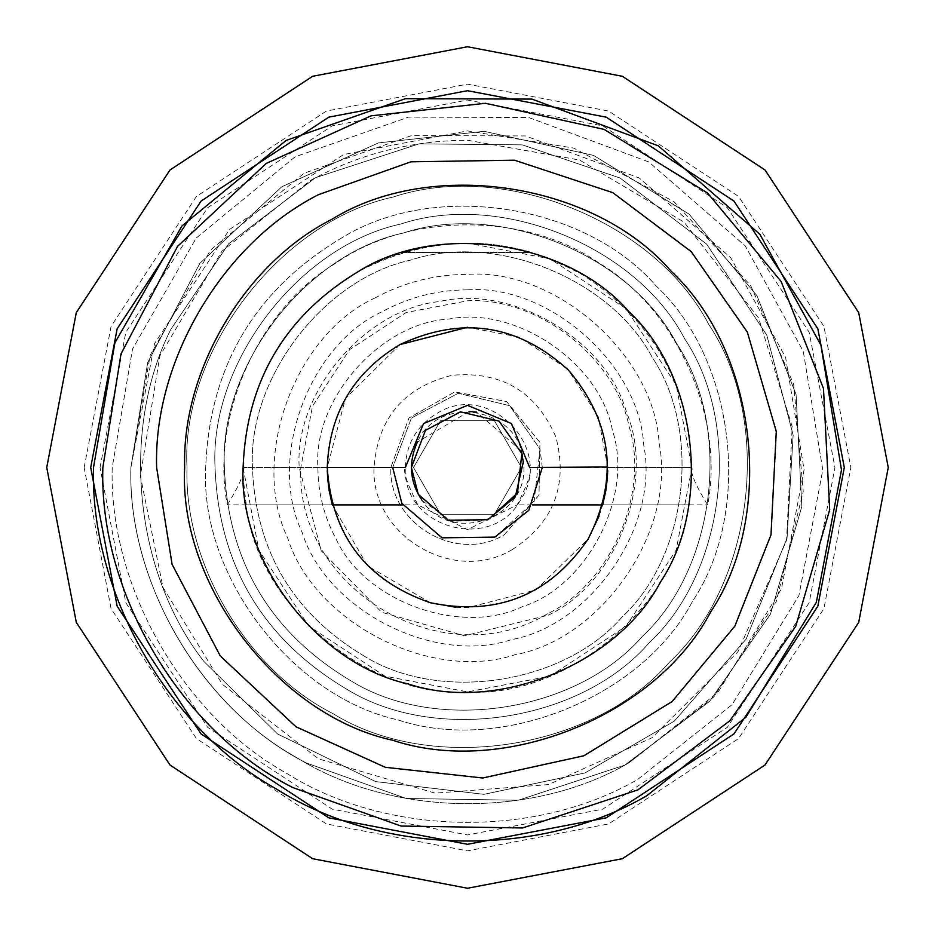 <?xml version="1.0" encoding="UTF-8"?>
<svg xmlns="http://www.w3.org/2000/svg" width="935" height="935" viewBox="0 0 935 935"><rect width="100%" height="100%" fill="white"/><g stroke="black" fill="none" stroke-linecap="round" stroke-linejoin="round"><path stroke-width="0.7" stroke-dasharray="4.67 3.51" d="M430.404 602.759L367.513 565.85L332.334 504.9L227.298 504.9C210.153 417.08 258.387 309.263 335.279 263.506C408.443 212 526.557 212 599.721 263.506C676.613 309.263 724.847 417.08 707.701 504.9C698.468 490.057 693.186 479.258 691.842 472.514C690.638 387.16 654.208 321.278 582.575 274.855C507.752 233.785 432.473 232.944 356.749 272.33C284.1 317.14 246.221 382.205 243.1 467.5L258.855 550.096L308.83 626.169L384.904 676.145L467.5 691.9L550.096 676.145L626.169 626.169L676.145 550.096L691.9 467.5L676.145 384.904L626.169 308.83L550.096 258.855L467.5 243.1C429.34 243.264 393.483 252.427 359.917 270.566C285.35 315.072 246.408 380.72 243.1 467.5C238.039 560.357 317.257 664.224 408.139 683.906C496.356 713.347 617.474 664.423 660.496 581.991C712.225 504.701 697.078 374.958 628.963 311.659C568.118 241.335 438.983 221.618 359.917 270.566C285.35 315.072 246.408 380.72 243.1 467.5L243.158 472.514L243.1 467.5C242.434 469.814 243.474 482.273 246.244 504.9C256.284 604.232 367.887 698.562 467.5 691.9C567.113 698.562 678.716 604.232 688.756 504.9C691.526 482.273 692.566 469.814 691.9 467.5L607.75 467.5L607.715 470.457M691.842 472.514L691.9 467.5L529.654 467.5C532.237 470.843 528.065 483.313 517.137 504.9L467.5 529.654L417.863 504.9C406.935 483.313 402.763 470.843 405.346 467.5C401.933 528.368 492.839 553.298 520.947 499.208C554.946 448.601 489.484 380.779 437.709 412.954C417.057 425.285 406.269 443.47 405.346 467.5L243.1 467.5L327.25 467.5L327.285 470.469M531.606 252.45C488.865 240.026 446.135 240.026 403.394 252.45C446.135 240.026 488.865 240.026 531.606 252.45L403.394 252.45L531.606 252.45M341.988 237.747C254.986 289.675 209.557 366.251 205.7 467.5C199.798 575.831 292.223 697.007 398.252 719.973C501.16 754.323 642.474 697.241 692.66 601.065C753.002 510.907 735.342 359.531 655.867 285.689C584.878 203.643 434.226 180.63 341.988 237.747C254.986 289.675 209.557 366.251 205.7 467.5C199.798 575.831 292.223 697.007 398.252 719.973C501.16 754.323 642.474 697.241 692.66 601.065C753.002 510.907 735.342 359.531 655.867 285.689C584.878 203.643 434.226 180.63 341.988 237.747M318.461 194.679C223.068 242.983 153.282 360.63 156.624 467.5M184.674 467.5C178.293 584.527 278.139 715.45 392.688 740.251C503.86 777.359 656.522 715.696 710.752 611.794C775.945 514.39 756.859 350.859 671.003 271.08C594.309 182.454 431.549 157.594 331.902 219.293C245.122 263.249 181.635 370.272 184.674 467.5M607.75 466.986L598.236 416.718L568.41 370.096M566.668 368.332L519.124 337.103L467.5 327.25M399.935 344.594L345.459 398.403L327.25 467.5M455.824 607.259L467.5 607.75L535.767 590.008L588.127 539.051M599.09 516.026L602.666 504.9L707.701 504.9M227.298 504.9C236.532 490.057 241.814 479.258 243.158 472.514M364.405 656.23C292.935 613.57 255.617 550.668 252.45 467.5C247.6 378.511 323.522 278.969 410.617 260.105C495.153 231.903 611.233 278.782 652.455 357.789C702.021 431.841 687.517 556.185 622.231 616.843C563.922 684.245 440.163 703.143 364.405 656.23C292.935 613.57 255.617 550.668 252.45 467.5C247.6 378.511 323.522 278.969 410.617 260.105C495.153 231.903 611.233 278.782 652.455 357.789C702.021 431.841 687.517 556.185 622.231 616.843C563.922 684.245 440.163 703.143 364.405 656.23M346.464 689.048C262.571 638.979 218.767 565.126 215.05 467.5C209.358 363.037 298.475 246.185 400.729 224.038C499.956 190.927 636.221 245.963 684.619 338.704C742.811 425.647 725.782 571.612 649.135 642.824C580.693 721.937 435.418 744.12 346.464 689.048C262.571 638.979 218.767 565.126 215.05 467.5C209.358 363.037 298.475 246.185 400.729 224.038C499.956 190.927 636.221 245.963 684.619 338.704C742.811 425.647 725.782 571.612 649.135 642.824C580.693 721.937 435.418 744.12 346.464 689.048C262.571 638.979 218.767 565.126 215.05 467.5C209.358 363.037 298.475 246.185 400.729 224.038C499.956 190.927 636.221 245.963 684.619 338.704C742.811 425.647 725.782 571.612 649.135 642.824C580.693 721.937 435.418 744.12 346.464 689.048C262.571 638.979 218.767 565.126 215.05 467.5C209.358 363.037 298.475 246.185 400.729 224.038C499.956 190.927 636.221 245.963 684.619 338.704C742.811 425.647 725.782 571.612 649.135 642.824C580.693 721.937 435.418 744.12 346.464 689.048C262.571 638.979 218.767 565.126 215.05 467.5C209.358 363.037 298.475 246.185 400.729 224.038C499.956 190.927 636.221 245.963 684.619 338.704C742.811 425.647 725.782 571.612 649.135 642.824C580.693 721.937 435.418 744.12 346.464 689.048C262.571 638.979 218.767 565.126 215.05 467.5C209.358 363.037 298.475 246.185 400.729 224.038C499.956 190.927 636.221 245.963 684.619 338.704C742.811 425.647 725.782 571.612 649.135 642.824C580.693 721.937 435.418 744.12 346.464 689.048C262.571 638.979 218.767 565.126 215.05 467.5C209.358 363.037 298.475 246.185 400.729 224.038C499.956 190.927 636.221 245.963 684.619 338.704C742.811 425.647 725.782 571.612 649.135 642.824C580.693 721.937 435.418 744.12 346.464 689.048C262.571 638.979 218.767 565.126 215.05 467.5C209.358 363.037 298.475 246.185 400.729 224.038C499.956 190.927 636.221 245.963 684.619 338.704C742.811 425.647 725.782 571.612 649.135 642.824C580.693 721.937 435.418 744.12 346.464 689.048C262.571 638.979 218.767 565.126 215.05 467.5C209.358 363.037 298.475 246.185 400.729 224.038C499.956 190.927 636.221 245.963 684.619 338.704C742.811 425.647 725.782 571.612 649.135 642.824C580.693 721.937 435.418 744.12 346.464 689.048C262.571 638.979 218.767 565.126 215.05 467.5C209.358 363.037 298.475 246.185 400.729 224.038C499.956 190.927 636.221 245.963 684.619 338.704C742.811 425.647 725.782 571.612 649.135 642.824C580.693 721.937 435.418 744.12 346.464 689.048M350.952 680.844C270.168 632.621 227.988 561.514 224.4 467.5C218.919 366.906 304.74 254.378 403.195 233.06C498.752 201.165 629.98 254.168 676.578 343.472C732.619 427.19 716.21 567.755 642.415 636.326C576.498 712.505 436.598 733.87 350.952 680.844C270.168 632.621 227.988 561.514 224.4 467.5C218.919 366.906 304.74 254.378 403.195 233.06C498.752 201.165 629.98 254.168 676.578 343.472C732.619 427.19 716.21 567.755 642.415 636.326C576.498 712.505 436.598 733.87 350.952 680.844C270.168 632.621 227.988 561.514 224.4 467.5C218.919 366.906 304.74 254.378 403.195 233.06C498.752 201.165 629.98 254.168 676.578 343.472C732.619 427.19 716.21 567.755 642.415 636.326C576.498 712.505 436.598 733.87 350.952 680.844C270.168 632.621 227.988 561.514 224.4 467.5C218.919 366.906 304.74 254.378 403.195 233.06C498.752 201.165 629.98 254.168 676.578 343.472C732.619 427.19 716.21 567.755 642.415 636.326C576.498 712.505 436.598 733.87 350.952 680.844M333.024 713.662C246.957 670.079 183.985 563.934 187 467.5C180.677 351.431 279.705 221.595 393.308 196.993C503.568 160.189 654.967 221.35 708.753 324.398C773.397 420.995 754.475 583.183 669.32 662.307C593.269 750.209 431.841 774.858 333.024 713.662C246.957 670.079 183.985 563.934 187 467.5C180.677 351.431 279.705 221.595 393.308 196.993C503.568 160.189 654.967 221.35 708.753 324.398C773.397 420.995 754.475 583.183 669.32 662.307C593.269 750.209 431.841 774.858 333.024 713.662C246.957 670.079 183.985 563.934 187 467.5C180.677 351.431 279.705 221.595 393.308 196.993C503.568 160.189 654.967 221.35 708.753 324.398C773.397 420.995 754.475 583.183 669.32 662.307C593.269 750.209 431.841 774.858 333.024 713.662C246.957 670.079 183.985 563.934 187 467.5C180.677 351.431 279.705 221.595 393.308 196.993C503.568 160.189 654.967 221.35 708.753 324.398C773.397 420.995 754.475 583.183 669.32 662.307C593.269 750.209 431.841 774.858 333.024 713.662C246.957 670.079 183.985 563.934 187 467.5C180.677 351.431 279.705 221.595 393.308 196.993C503.568 160.189 654.967 221.35 708.753 324.398C773.397 420.995 754.475 583.183 669.32 662.307C593.269 750.209 431.841 774.858 333.024 713.662C246.957 670.079 183.985 563.934 187 467.5C180.677 351.431 279.705 221.595 393.308 196.993C503.568 160.189 654.967 221.35 708.753 324.398C773.397 420.995 754.475 583.183 669.32 662.307C593.269 750.209 431.841 774.858 333.024 713.662C246.957 670.079 183.985 563.934 187 467.5C180.677 351.431 279.705 221.595 393.308 196.993C503.568 160.189 654.967 221.35 708.753 324.398C773.397 420.995 754.475 583.183 669.32 662.307C593.269 750.209 431.841 774.858 333.024 713.662C246.957 670.079 183.985 563.934 187 467.5C180.677 351.431 279.705 221.595 393.308 196.993C503.568 160.189 654.967 221.35 708.753 324.398C773.397 420.995 754.475 583.183 669.32 662.307C593.269 750.209 431.841 774.858 333.024 713.662C246.957 670.079 183.985 563.934 187 467.5C180.677 351.431 279.705 221.595 393.308 196.993C503.568 160.189 654.967 221.35 708.753 324.398C773.397 420.995 754.475 583.183 669.32 662.307C593.269 750.209 431.841 774.858 333.024 713.662C246.957 670.079 183.985 563.934 187 467.5C180.677 351.431 279.705 221.595 393.308 196.993C503.568 160.189 654.967 221.35 708.753 324.398C773.397 420.995 754.475 583.183 669.32 662.307C593.269 750.209 431.841 774.858 333.024 713.662M306.131 762.89C202.848 710.588 127.289 583.218 130.9 467.5L147.66 362.605L199.856 263.378L281.739 186.801L378.465 142.891L484.05 131.309L593.55 155.397L689.072 214.115L756.999 295.776L796.094 394.535L801.833 506.513L770.475 614.155L709.688 701.262L624.779 765.099L518.317 800.243L406.211 798.478L306.131 762.89C202.848 710.588 127.289 583.218 130.9 467.5L147.66 362.605L199.856 263.378L281.739 186.801L378.465 142.891L484.05 131.309L593.55 155.397L689.072 214.115L756.999 295.776L796.094 394.535L801.833 506.513L770.475 614.155L709.688 701.262L624.779 765.099L518.317 800.243L406.211 798.478L306.131 762.89C202.848 710.588 127.289 583.218 130.9 467.5L147.66 362.605L199.856 263.378L281.739 186.801L378.465 142.891L484.05 131.309L593.55 155.397L689.072 214.115L756.999 295.776L796.094 394.535L801.833 506.513L770.475 614.155L709.688 701.262L624.779 765.099L518.317 800.243L406.211 798.478L306.131 762.89C202.848 710.588 127.289 583.218 130.9 467.5L147.66 362.605L199.856 263.378L281.739 186.801L378.465 142.891L484.05 131.309L593.55 155.397L689.072 214.115L756.999 295.776L796.094 394.535L801.833 506.513L770.475 614.155L709.688 701.262L624.779 765.099L518.317 800.243L406.211 798.478L306.131 762.89M292.678 787.515C180.794 730.843 98.935 592.86 102.85 467.5C98.935 592.86 180.794 730.843 292.678 787.515C180.794 730.843 98.935 592.86 102.85 467.5M504.257 534.785L539.016 495.129L539.951 442.419L506.618 401.559L454.784 391.894L408.957 417.992L390.83 467.5C388.294 523.425 456.397 563.817 504.257 534.785L539.016 495.129L539.951 442.419L506.618 401.559L454.784 391.894L408.957 417.992L390.83 467.5C388.294 523.425 456.397 563.817 504.257 534.785M637.845 779.311L732.047 704.686L798.922 595.56L822.788 469.826L803.247 351.244L745.277 245.975L648.773 161.919L528.731 117.518L408.56 117.12L295.121 156.811L196.221 238.051L132.525 349.047L112.2 467.5C108.846 585.824 182.757 715.602 286.227 773.081C386.284 836.334 535.615 838.976 637.845 779.311L732.047 704.686L798.922 595.56L822.788 469.826L803.247 351.244L745.277 245.975L648.773 161.919L528.731 117.518L408.56 117.12L295.121 156.811L196.221 238.051L132.525 349.047L112.2 467.5C108.846 585.824 182.757 715.602 286.227 773.081C386.284 836.334 535.615 838.976 637.845 779.311M93.5 467.5C89.97 592.054 167.774 728.657 276.69 789.163C382.006 855.747 539.191 858.529 646.81 795.72L745.966 717.168L816.36 602.304L841.488 469.943L820.918 345.132L759.898 234.311L658.31 145.837L531.957 99.098L405.451 98.678L286.052 140.46L181.951 225.978L114.9 342.818L93.5 467.5M548.191 615.195C616.188 583.744 655.727 481.432 626.532 412.428C606.803 340.153 512.462 284.193 439.579 301.537C365.036 309.006 294.198 392.747 299.2 467.5L321.254 550.785L381.632 612.25L464.52 635.777L548.191 615.195M512.322 549.558C553.836 522.431 568.34 484.891 555.857 436.902C536 391.473 501.37 370.938 451.991 375.297C403.897 387.335 377.904 418.074 374 467.5C370.914 535.697 453.954 584.959 512.322 549.558M628.869 762.89L718.115 692.204L781.473 588.816L804.088 469.697L785.575 357.369L730.667 257.628L639.224 178.001L525.517 135.937L411.657 135.563L304.191 173.174L210.504 250.124L150.149 355.288L130.9 467.5C127.721 579.595 197.741 702.547 295.776 756.999C390.561 816.921 532.027 819.422 628.869 762.89C532.027 819.422 390.561 816.921 295.776 756.999C197.741 702.547 127.721 579.595 130.9 467.5L154.532 343.601L229.484 229.484L343.601 154.532L467.5 130.9L573.681 148.092L673.983 201.668L750.712 285.596L793.64 384.227L803.258 491.366L776.155 601.789L713.826 696.902L628.869 762.89M170.86 329.319C120.171 429.819 134.465 573.085 204.017 661.583L277.613 734.022L375.683 781.602L483.944 794.341L584.971 772.941L674.31 721.119L746.13 639.131L787.048 538.092L793.137 434.997L766.793 335.151L706.72 244.187L620.104 178.012L522.291 144.867L419.02 143.861L315.422 177.732L228.689 243.755L170.86 329.319C120.171 429.819 134.465 573.085 204.017 661.583L277.613 734.022L375.683 781.602L483.944 794.341L584.971 772.941L674.31 721.119L746.13 639.131L787.048 538.092L793.137 434.997L766.793 335.151L706.72 244.187L620.104 178.012L522.291 144.867L419.02 143.861L315.422 177.732L228.689 243.755L170.86 329.319M416.648 443.809C408.233 463.83 410.126 482.811 422.328 500.774C452.435 546.835 531.84 516.295 523.319 461.925C520.935 406.947 437.054 392.7 416.648 443.809M422.328 500.774L451.757 521.344L487.638 519.86M520.959 450.495L476.605 412.148M469.171 411.423L417.536 441.986M46.75 467.5L76.296 312.629L169.983 169.983L312.629 76.296L467.5 46.75L622.371 76.296L765.017 169.983L858.704 312.629L888.25 467.5L858.704 622.371L765.017 765.017L622.371 858.704L467.5 888.25L312.629 858.704L169.983 765.017L76.296 622.371L46.75 467.5M90.695 467.5L117.155 328.804L201.06 201.06L328.804 117.155L467.5 90.695L606.196 117.155L733.94 201.06L817.844 328.804L844.305 467.5L817.844 606.196L733.94 733.94L606.196 817.844L467.5 844.305L328.804 817.844L201.06 733.94L117.155 606.196L90.695 467.5M494.486 514.25L440.514 514.25L413.515 467.5L440.514 420.75L494.486 420.75L521.485 467.5L494.486 514.25L440.514 514.25L413.515 467.5L440.514 420.75L494.486 420.75L521.485 467.5L494.486 514.25M336.214 539.226C364.627 601.556 460.523 636.338 522.291 606.698C587.683 586.28 634.152 495.468 612.448 430.486C600.34 363.06 516.026 305.64 448.847 319.069C380.44 322.668 312.945 399.175 317.9 467.5C318.005 492.944 324.118 516.845 336.214 539.226C364.627 601.556 460.523 636.338 522.291 606.698C587.683 586.28 634.152 495.468 612.448 430.486C600.34 363.06 516.026 305.64 448.847 319.069C380.44 322.668 312.945 399.175 317.9 467.5C318.005 492.944 324.118 516.845 336.214 539.226M542.3 467.5L539.974 448.999L509.61 405.673L458.173 393.284L411.412 418.015L392.7 467.5L401.851 503.357L441.998 537.824L494.895 537.099L534.095 501.569L539.974 448.999L509.61 405.673L458.173 393.284L411.412 418.015L392.7 467.5M467.5 289.85C437.288 289.979 408.899 297.225 382.333 311.6C308.305 345.342 267.001 459.225 302.192 532.564C326.444 610.228 434.284 665.393 511.457 639.622C591.528 625.246 659.713 525.119 643.759 445.352C639.482 364.112 548.635 283.971 467.5 289.85M688.756 504.9L602.666 504.9M532.284 504.9L517.137 504.9M417.863 504.9L402.716 504.9M332.334 504.9L246.244 504.9M547.419 613.792C443.354 676.917 295.296 589.085 300.801 467.5L312.512 406.141L349.632 349.632L406.141 312.512L467.5 300.801C537.356 296.851 615.557 357.591 629.01 426.255C650.129 492.967 610.625 583.767 547.419 613.792M374.9 298.008C403.791 282.382 434.658 274.504 467.5 274.364C555.717 267.971 654.477 355.101 659.14 443.424C676.472 530.145 602.339 639.002 515.279 654.64C431.397 682.655 314.148 622.663 287.781 538.244C249.528 458.501 294.42 334.683 374.9 298.008M310.607 180.315C359.554 153.843 411.856 140.495 467.5 140.25L579.478 160.002L683.999 222.098L758.636 318.052L792.202 426.699L786.557 540.266L737.984 651.707L652.081 737.727L548.459 784.582L435.079 793.137L318.449 758.834L222.39 684.326L162.994 587.367L140.355 475.927L159.85 355.931L221.805 251.34L310.607 180.315M84.15 467.5L111.066 326.385L196.432 196.432L326.385 111.066L467.5 84.15L608.615 111.066L738.568 196.432L823.934 326.385L850.85 467.5L823.934 608.615L738.568 738.568L608.615 823.934L467.5 850.85L326.385 823.934L196.432 738.568L111.066 608.615L84.15 467.5M100.045 467.5L125.839 332.241L207.675 207.675L332.241 125.839L467.5 100.045L602.759 125.839L727.325 207.675L809.161 332.241L834.955 467.5L809.161 602.759L727.325 727.325L602.759 809.161L467.5 834.955L332.241 809.161L207.675 727.325L125.839 602.759L100.045 467.5"/><path stroke-width="1.4" d="M156.624 467.5L172.098 564.378L220.309 656.019L295.939 726.752L385.267 767.308L482.787 778.002L583.919 755.76L672.136 701.53L734.875 626.099L770.989 534.89L776.284 431.467L747.322 332.054L691.175 251.597L612.764 192.645L514.437 160.189L410.897 161.813L318.461 194.679C223.068 242.983 153.282 360.63 156.624 467.5L172.098 564.378L220.309 656.019L295.939 726.752L385.267 767.308L482.787 778.002L583.919 755.76L672.136 701.53L734.875 626.099L770.989 534.89L776.284 431.467L747.322 332.054L691.175 251.597L612.764 192.645L514.437 160.189L410.897 161.813L318.461 194.679M331.902 219.293C245.122 263.249 181.635 370.272 184.674 467.5C178.293 584.527 278.139 715.45 392.688 740.251C503.86 777.359 656.522 715.696 710.752 611.794C775.945 514.39 756.859 350.859 671.003 271.08C594.309 182.454 431.549 157.594 331.902 219.293M243.1 467.5C238.039 560.357 317.257 664.224 408.139 683.906C496.356 713.347 617.474 664.423 660.496 581.991C712.225 504.701 697.078 374.958 628.963 311.659C568.118 241.335 438.983 221.618 359.917 270.566C285.35 315.072 246.408 380.72 243.1 467.5M400.262 344.419C353.652 372.235 329.319 413.258 327.25 467.5C331.656 535.451 366.041 580.53 430.404 602.759C497.093 616.481 549.675 595.244 588.127 539.051C619.005 478.369 612.437 422.047 568.41 370.096C518.048 324.27 462.007 315.703 400.262 344.419M607.75 466.986L529.654 467.5L511.445 423.555L467.5 405.346L423.555 423.555L405.346 467.5L327.25 467.5M568.41 370.096L566.668 368.332M467.5 327.25L399.935 344.594M607.715 470.457L607.329 478.311M607.318 478.451L605.845 490.559M605.81 490.723L602.689 504.83M430.404 602.759L455.824 607.259M588.127 539.051L599.09 516.026M327.285 470.469L327.671 478.311M327.682 478.58L329.155 490.548M329.202 490.805L332.334 504.9L402.716 504.9M292.678 787.515C180.794 730.843 98.935 592.86 102.85 467.5L121.012 353.862L177.545 246.373L266.265 163.403L371.043 115.835L485.429 103.294L604.057 129.381L707.538 192.996L781.122 281.458L823.478 388.457L829.696 509.762L795.72 626.368L729.873 720.745L637.892 789.888L522.548 827.966L401.103 826.049L292.678 787.515L401.103 826.049L522.548 827.966L637.892 789.888L729.873 720.745L795.72 626.368L829.696 509.762L823.478 388.457L781.122 281.458L707.538 192.996L604.057 129.381L485.429 103.294L371.043 115.835L266.265 163.403L177.545 246.373L121.012 353.862L102.85 467.5L121.012 353.862L177.545 246.373L266.265 163.403L371.043 115.835L485.429 103.294L604.057 129.381L707.538 192.996L781.122 281.458L823.478 388.457L829.696 509.762L795.72 626.368L729.873 720.745L637.892 789.888L522.548 827.966L401.103 826.049L292.678 787.515L401.103 826.049L522.548 827.966L637.892 789.888L729.873 720.745L795.72 626.368L829.696 509.762L823.478 388.457L781.122 281.458L707.538 192.996L604.057 129.381L485.429 103.294L371.043 115.835L266.265 163.403L177.545 246.373L121.012 353.862L102.85 467.5M646.81 795.72L745.966 717.168L816.36 602.304L841.488 469.943L820.918 345.132L759.898 234.311L658.31 145.837L531.957 99.098L405.451 98.678L286.052 140.46L181.951 225.978L114.9 342.818L93.5 467.5C89.97 592.054 167.774 728.657 276.69 789.163C382.006 855.747 539.191 858.529 646.81 795.72M487.638 519.86L515.267 496.917L523.319 461.925L520.959 450.495M476.605 412.148L469.171 411.423M417.536 441.986L416.648 443.809C408.233 463.83 410.126 482.811 422.328 500.774M888.25 467.5L858.704 622.371L765.017 765.017L622.371 858.704L467.5 888.25L312.629 858.704L169.983 765.017L76.296 622.371L46.75 467.5L76.296 312.629L169.983 169.983L312.629 76.296L467.5 46.75L622.371 76.296L765.017 169.983L858.704 312.629L888.25 467.5M90.695 467.5L117.155 328.804L201.06 201.06L328.804 117.155L467.5 90.695L606.196 117.155L733.94 201.06L817.844 328.804L844.305 467.5L817.844 606.196L733.94 733.94L606.196 817.844L467.5 844.305L328.804 817.844L201.06 733.94L117.155 606.196L90.695 467.5M418.272 494.393L448.379 520.234L488.047 519.696L517.441 493.049L521.859 453.615L499.08 421.136L460.511 411.832L425.437 430.392L411.4 467.5L418.272 494.393M392.7 467.5L401.851 503.357L441.998 537.824L494.895 537.099L528.824 510.335L542.3 467.5M602.666 504.9L532.284 504.9"/></g></svg>
